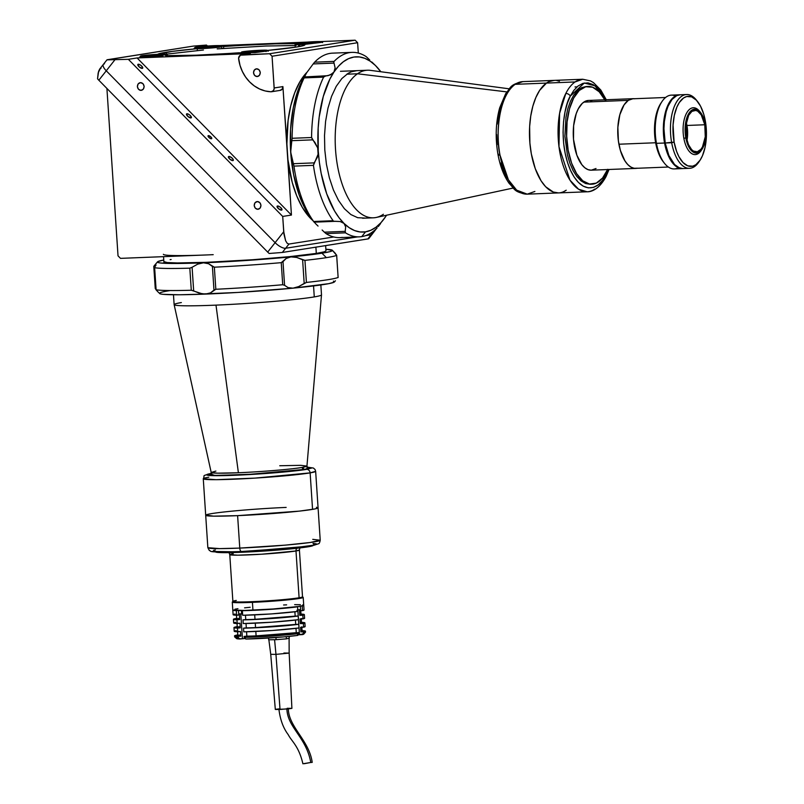 <?xml version="1.0" encoding="UTF-8"?>
<svg xmlns="http://www.w3.org/2000/svg" width="804" height="804" viewBox="0 0 804 804"><rect width="100%" height="100%" fill="white"/><g stroke="black" fill="none" stroke-linecap="round" stroke-linejoin="round"><path stroke-width="1.21" d="M213.211 254.667L206.025 254.968A81.234 4 176.2 0 1 163.383 254.285M325.63 245.612L325.982 250.878L324.384 251.783L316.304 253.421L315.892 247.16L316.304 253.421L289.772 256.627L252.647 259.732L206.517 262.325L177.403 262.948L167.292 262.556L163.875 261.612M368.684 238.738L376.553 228.477L371.197 234.738L365.699 235.602L371.197 234.738A9.236 3.427 38.2 0 0 372.282 234.165A9.236 3.427 -141.8 0 1 371.197 234.738L368.373 238.627M368.513 238.808L282.335 252.456L285.641 248.255A9.236 3.427 -141.8 0 1 275.109 242.667L267.692 252.094A9.236 3.427 38.2 0 0 269.179 253.481L282.335 252.456L285.641 248.255L357.328 236.929L285.641 248.255L288.958 244.054L287.219 243.331L285.611 240.738L283.722 231.743L267.692 252.094L98.832 80.219L106.259 70.792A9.236 3.427 -141.8 0 1 103.364 64.39A9.236 3.427 -141.8 0 1 104.45 63.828M101.143 68.028L99.746 68.983L98.611 71.295L97.555 78.802A9.236 3.427 38.2 0 0 98.832 80.219L267.692 252.094A9.236 3.427 38.2 0 0 269.179 253.481L282.335 252.456L367.88 238.939L374.262 230.567L375.217 230.235M100.42 68.33L98.178 72.873L97.555 78.802A9.236 3.427 38.2 0 0 98.832 80.219L106.259 70.792L275.109 242.667A9.236 3.427 38.2 0 0 285.641 248.255L288.958 244.054L333.75 236.979L288.958 244.054L287.219 243.331L285.611 240.738L283.973 234.265L282.707 216.437L128.359 59.325L106.962 59.858L193.312 46.099L206.467 45.074L197.844 46.441L206.387 46.099L197.844 46.441L206.467 45.074A9.236 3.427 -141.8 0 1 207.512 46.019A9.236 3.427 -141.8 0 0 206.467 45.074L193.312 46.099L107.133 59.757M206.025 254.968L120.499 258.365L118.027 255.853L106.912 88.45L118.027 255.853L120.499 258.365L199.221 255.22M157.624 54.35A73.847 3.638 176.2 0 1 166.317 52.24L166.438 54.119L166.317 52.24A73.847 3.638 176.2 0 1 197.231 48.682L197.352 50.541A13.849 0.683 -3.8 0 0 197.442 50.541M240.909 52.813L238.868 52.783A73.847 3.638 176.2 0 1 165.815 55.677L196.287 55.185L240.888 52.843M296.093 47.094A73.847 3.638 176.2 0 1 267.461 50.431L296.093 47.094L303.5 45.577L304.816 44.954L304.495 44.431A73.847 3.638 176.2 0 1 304.897 44.773A73.847 3.638 176.2 0 1 296.093 47.094M257.149 76.541L257.843 76.43L257.149 76.541A3.879 3.407 81 0 1 256.637 68.812A3.879 3.407 81 0 1 257.149 76.541L254.667 75.506L253.491 72.812L254.305 70.038L256.637 68.812L259.119 69.847L260.305 72.541L259.481 75.315L257.149 76.541M249.692 53.556L137.082 57.948L291.44 215.06L282.707 216.437L128.359 59.325L137.082 57.948L291.44 215.06L286.897 143.906L288.103 120.429L290.726 105.867L294.686 92.842L299.842 81.857L306.917 72.34A81.234 38.682 87.7 0 0 287.239 151.866L282.907 86.591L282.124 89.224L279.903 90.4A3.688 3.246 -99 0 0 282.907 86.591L274.174 87.968A3.688 3.246 81 0 1 270.938 91.777A36.924 32.421 81 0 1 238.647 58.903A3.688 3.246 81 0 1 241.622 54.833L250.356 53.456A3.688 3.246 -99 0 0 250.024 53.486L241.29 54.863M211.442 138.76A2.311 0.854 -141.8 0 1 209.08 137.625A2.311 0.854 -141.8 0 1 208.085 135.765A2.311 0.854 -141.8 0 1 208.357 135.625L208.015 136.057L208.357 135.625A2.311 0.854 -141.8 0 1 210.718 136.76A2.311 0.854 -141.8 0 1 211.713 138.62A2.311 0.854 -141.8 0 1 211.442 138.76L211.764 138.177L210.668 136.72L208.055 135.806L209.13 137.665L211.442 138.76M190.96 117.917A3.045 1.136 -141.8 0 1 187.845 116.409A3.045 1.136 -141.8 0 1 186.538 113.967A3.045 1.136 -141.8 0 1 186.89 113.776L186.438 114.359L186.89 113.776A3.045 1.136 -141.8 0 1 190.015 115.284A3.045 1.136 -141.8 0 1 191.322 117.736A3.045 1.136 -141.8 0 1 190.96 117.917L191.382 117.153L189.945 115.223L188.035 113.997L186.498 114.017L187.915 116.479L190.96 117.917M142.308 68.39A3.045 1.136 -141.8 0 1 139.182 66.883A3.045 1.136 -141.8 0 1 137.876 64.441A3.045 1.136 -141.8 0 1 138.238 64.25L137.775 64.822L138.238 64.25A3.045 1.136 -141.8 0 1 141.353 65.757A3.045 1.136 -141.8 0 1 142.66 68.209A3.045 1.136 -141.8 0 1 142.308 68.39L142.73 67.626L141.283 65.697L139.373 64.471L137.836 64.491L139.253 66.953L142.308 68.39M232.899 160.609A3.045 1.136 -141.8 0 1 229.783 159.102A3.045 1.136 -141.8 0 1 228.477 156.649A3.045 1.136 -141.8 0 1 228.828 156.468L228.376 157.041L228.828 156.468A3.045 1.136 -141.8 0 1 231.954 157.966A3.045 1.136 -141.8 0 1 233.26 160.418A3.045 1.136 -141.8 0 1 232.899 160.609L233.2 159.493L231.884 157.906L229.542 156.539L228.436 156.71L229.854 159.162L232.899 160.609M281.561 210.135A3.045 1.136 -141.8 0 1 278.435 208.628A3.045 1.136 -141.8 0 1 277.129 206.176A3.045 1.136 -141.8 0 1 277.491 205.995L277.038 206.568L277.491 205.995A3.045 1.136 -141.8 0 1 280.606 207.492A3.045 1.136 -141.8 0 1 281.923 209.944A3.045 1.136 -141.8 0 1 281.561 210.135L281.983 209.372L280.546 207.432L278.636 206.216L277.099 206.236L278.506 208.688L281.561 210.135M257.833 209.281L258.526 209.171L257.833 209.281A3.879 3.407 81 0 1 257.32 201.553A3.879 3.407 81 0 1 257.833 209.281L255.35 208.246L254.175 205.553L254.989 202.779L257.32 201.553L259.803 202.588L260.988 205.281L260.174 208.055L257.833 209.281M141.012 90.37L141.705 90.259L141.012 90.37A3.879 3.407 81 0 1 140.499 82.641A3.879 3.407 81 0 1 141.012 90.37L138.529 89.334L137.353 86.641L138.167 83.867L140.499 82.641L142.981 83.676L144.167 86.37L143.353 89.143L141.012 90.37M106.259 70.792L114.861 59.858L106.259 70.792L275.109 242.667L283.722 231.743L282.707 216.437L291.44 215.06L287.239 151.866A81.234 38.682 87.7 0 0 312.786 220.497L308.786 216.487L302.294 207.342L296.706 195.824L292.224 182.387L287.953 159.775L282.907 86.591L274.174 87.968L272.064 56.24L269.601 53.727L355.147 40.2L357.619 42.712L272.064 56.24L269.601 53.727L240.346 55.195L238.617 58.149L240.004 65.345L242.346 71.445L245.582 77.033L249.622 81.907L254.335 85.938L259.571 88.983L265.169 90.952L270.938 91.777A3.688 3.246 -99 0 0 271.179 91.777L273.4 90.611L274.164 88.691L272.064 56.24L357.619 42.712L358.303 53.064L357.619 42.712L355.147 40.2L269.601 53.727L241.622 54.833L250.356 53.456L137.082 57.948L128.359 59.325L106.962 59.858L103.364 64.39A9.236 3.427 38.2 0 0 106.259 70.792M162.941 55.848L146.71 57.014L140.077 56.712M298.555 45.607L299.611 45.516M304.545 45.165L304.595 44.381L322.072 42.3M223.663 48.411L223.542 46.552A73.847 3.638 176.2 0 1 295.751 43.627M219.341 45.587L307.329 42.099L219.341 45.587M320.283 41.587L355.147 40.2L320.283 41.587M296.596 43.657L275.4 43.818L220.899 46.28M194.568 48.079L198.075 48.582L172.237 51.386L157.594 54.381M240.898 52.732L255.059 52.602L267.943 50.903M336.574 255.079L332.394 250.335A87.696 4.311 176.2 0 1 321.982 253.2L326.344 257.642A92.309 4.543 -3.8 0 0 336.655 255.35L332.394 250.335L335.841 254.225M333.379 281.119L334.474 281.611L334.062 282.204L328.816 283.651L293.008 288.164L238.185 292.425L202.618 293.942L191.292 290.244L189.824 268.164L192.096 267.27L189.824 268.164L191.292 290.244L193.674 290.907L192.096 267.27L197.653 264.164L203.462 262.807A87.696 4.311 176.2 0 1 157.463 262.184A87.696 4.311 176.2 0 1 157.514 261.853A87.696 4.311 176.2 0 1 163.765 260.014L157.865 261.591L157.463 262.184L158.549 262.677L161.122 263.049L177.131 263.481L203.462 262.807L247.542 260.406L290.927 256.888L321.982 253.2L330.092 251.612L332.394 250.335L335.399 253.401M335.439 280.777L334.414 281.943A87.696 4.311 -3.8 0 1 293.008 288.164L288.093 287.611L284.576 285.319L282.998 261.682L281.249 262.657L282.717 284.737L284.576 285.319L282.717 284.737A92.309 4.543 176.2 0 1 215.824 289.269L214.356 267.189L212.407 266.456L213.975 290.103L210.537 292.867L205.543 294.093L179.212 294.767L163.202 294.334L160.629 293.952L159.544 293.46L159.946 292.867M332.394 250.335L325.871 249.25A87.696 4.311 176.2 0 1 332.313 250.235A87.696 4.311 176.2 0 1 332.394 250.335L332.313 250.235M170.126 259.672L171.131 259.491M153.805 266.365L155.252 288.536L155.845 289.299L154.278 265.662L157.162 262.325M153.865 266.204L156.026 289.5L155.353 288.716M169.945 290.596A87.696 4.311 -3.8 0 0 159.544 293.46L159.544 293.46M157.514 261.853L154.278 265.662M158.8 292.736L157.815 291.721L158.8 292.736M156.117 289.912L157.815 291.721L156.117 289.912L154.619 267.4M156.046 265.018L154.971 266.757L156.046 265.018M159.504 293.45L159.624 293.55A87.696 4.311 -3.8 0 0 205.543 294.093L199.593 293.299L193.674 290.907L192.096 267.27L197.653 264.164L203.462 262.807L208.598 263.732L212.407 266.456L213.975 290.103L215.824 289.269L210.537 292.867L205.543 294.093A87.696 4.311 -3.8 0 0 293.008 288.164L288.093 287.611L284.576 285.319L282.998 261.682L286.164 258.476L290.927 256.888A87.696 4.311 176.2 0 1 203.462 262.807L208.598 263.732L214.356 267.189L215.824 289.269A92.309 4.543 -3.8 0 0 282.717 284.737L281.249 262.657A92.309 4.543 176.2 0 1 214.356 267.189A92.309 4.543 -3.8 0 0 281.249 262.657L286.164 258.476L290.927 256.888L296.736 257.451L302.616 259.782L304.183 283.42L298.666 286.586L293.008 288.164L298.666 286.586L306.414 282.445L304.947 260.365L302.616 259.782L304.183 283.42L306.414 282.445A92.309 4.543 -3.8 0 0 338.122 277.43L338.072 277.591M191.292 290.244A92.309 4.543 176.2 0 1 156.107 289.762A92.309 4.543 -3.8 0 0 191.292 290.244M154.639 267.682A92.309 4.543 -3.8 0 0 189.824 268.164A92.309 4.543 176.2 0 1 154.639 267.682L156.107 289.762M336.655 255.35L338.122 277.43A92.309 4.543 176.2 0 1 306.414 282.445L304.947 260.365A92.309 4.543 -3.8 0 0 326.344 257.642A92.309 4.543 176.2 0 1 304.947 260.365L296.736 257.451L290.927 256.888A87.696 4.311 176.2 0 0 321.982 253.2L326.344 257.642A92.309 4.543 176.2 0 0 336.655 255.35L338.122 277.43L336.685 255.3M379.387 69.878A87.696 41.758 -92.3 0 1 380.825 71.747L375.418 65.476A87.696 41.758 -92.3 0 1 379.387 69.878L377.8 67.958M369.729 59.978L366.584 56.973L369.729 59.978M385.237 217.221A87.696 41.758 -92.3 0 1 365.518 231.843A87.696 41.758 -92.3 0 1 344.011 223.411A87.696 41.758 -92.3 0 1 318.253 151.001A87.696 41.758 -92.3 0 1 333.962 72.038A87.696 41.758 -92.3 0 1 375.418 65.476L371.88 62.049L375.418 65.476L370.222 61.194L364.845 58.33L359.378 56.943L353.911 57.044L348.554 58.652L343.378 61.727L338.484 66.209L333.962 72.038L329.871 79.104L323.288 96.44L319.188 117.052L318.163 128.158L318.253 151.001L319.369 162.358L321.168 173.403L326.715 193.824L334.504 210.879L339.077 217.773L344.011 223.411L349.217 227.703L354.594 230.567L360.061 231.954L365.518 231.843L361.77 236.607A92.309 43.959 87.7 0 0 377.207 227.813A92.309 43.959 -92.3 0 1 361.77 236.607L365.518 231.843L370.885 230.235L376.061 227.17L380.945 222.678L385.478 216.859A87.696 41.758 -92.3 0 1 385.237 217.221L386.513 215.241A87.696 41.758 -92.3 0 1 385.478 216.859L384.101 218.839M380.593 223.552L378.674 226.055L380.593 223.552M378.272 226.567L378.674 226.055L378.272 226.567M312.525 220.175L306.927 211.975L299.128 194.92L293.591 174.488L290.676 152.097L290.586 129.253L293.329 107.515L298.716 88.38L302.294 80.189L306.636 72.752A87.696 41.758 87.7 0 0 306.384 73.134A87.696 41.758 87.7 0 0 290.676 152.097A87.696 41.758 87.7 0 0 312.465 220.105L314.475 222.537M364.604 218.045L357.7 217.703L350.876 214.557L344.383 208.708L338.484 200.387L333.399 189.925L329.328 177.714L326.424 164.217L324.796 149.966L324.514 135.504L325.59 121.384L327.972 108.148L331.57 96.309L336.253 86.319L341.841 78.561L348.112 73.335L351.428 71.747L356.835 70.651M333.911 221.241L340.162 221.522L344.011 223.411L345.67 226.919L345.207 231.351L324.364 232.175L326.032 233.602L345.499 232.828L345.207 231.351L345.499 232.828A92.309 43.959 87.7 0 0 361.77 236.607A92.309 43.959 -92.3 0 1 359.318 236.848A92.309 43.959 -92.3 0 1 345.499 232.828L326.032 233.602A92.309 43.959 87.7 0 0 339.851 237.622L359.318 236.848M318.052 226.075L315.228 223.311L318.052 226.075M322.123 230.004L324.364 232.175L322.123 230.004M342.303 237.381A92.309 43.959 -92.3 0 1 326.032 233.602L324.364 232.175L345.207 231.351L345.67 226.919L344.011 223.411L340.162 221.522L334.977 221.331M334.765 221.341L314.143 222.165L334.575 221.341M314.062 222.035L313.671 221.492A92.309 43.959 -92.3 0 1 293.973 166.116A92.309 43.959 87.7 0 0 313.671 221.492L333.137 220.718A92.309 43.959 -92.3 0 1 313.439 165.343L293.973 166.116L290.676 152.097L291.812 140.68L312.656 139.856L314.766 142.207L317.691 147.856L318.113 154.207L313.439 165.343L314.183 162.88L293.339 163.704L293.973 166.116L313.439 165.343A92.309 43.959 87.7 0 0 333.137 220.718L313.671 221.492L314.133 222.155M291.028 155.272L290.606 148.921L291.812 140.68L312.656 139.856L311.59 137.514L292.123 138.288L291.812 140.68L292.123 138.288L311.59 137.514L317.691 147.856L318.113 154.207L317.319 157.313L314.183 162.88L293.339 163.704L291.028 155.272M306.384 73.134L313.188 63.928L334.032 63.104L335.107 67.858L334.846 70.069L333.962 72.038L330.414 74.872L325.329 76.119L304.485 76.943L304.133 77.898L323.6 77.124L325.329 76.119L323.6 77.124A92.309 43.959 87.7 0 0 311.59 137.514A92.309 43.959 -92.3 0 1 323.6 77.124L304.133 77.898A92.309 43.959 87.7 0 0 292.123 138.288A92.309 43.959 -92.3 0 1 304.133 77.898L306.384 73.134L313.188 63.928L334.032 63.104L335.107 67.858L333.962 72.038L332.444 73.656L327.992 75.687L304.485 76.943L306.625 72.762A87.696 41.758 87.7 0 1 306.666 72.702M314.645 62.169L313.972 62.933L314.645 62.169L334.112 61.405L314.645 62.169A92.309 43.959 -92.3 0 1 330.082 53.386A92.309 43.959 87.7 0 0 314.645 62.169M333.831 62.149L334.032 63.104L333.831 62.149M365.82 56.391L366.584 56.973L365.82 56.391A92.309 43.959 87.7 0 0 334.112 61.405A92.309 43.959 -92.3 0 1 352.001 52.371A92.309 43.959 -92.3 0 1 365.82 56.391M352.001 52.371L332.534 53.144A92.309 43.959 87.7 0 0 330.082 53.386M313.188 63.928L313.972 62.933M296.083 45.516L266.074 46.009L217.221 48.883M203.462 49.999L165.815 54.22M213.613 46.22L202.045 47.034L213.613 46.22M197.231 48.702A13.849 0.683 -3.8 0 0 212.738 47.878A13.849 0.683 -3.8 0 0 221.713 46.622A13.849 0.683 176.2 0 1 221.723 46.642A13.849 0.683 176.2 0 1 212.588 47.888A13.849 0.683 176.2 0 1 197.231 48.702M195.02 47.557L194.287 48.391L195.02 47.557A12.924 0.633 176.2 0 1 194.96 47.466A12.924 0.633 176.2 0 1 207.462 46.029A12.924 0.633 176.2 0 1 220.668 45.717A12.924 0.633 176.2 0 1 220.718 45.748A12.924 0.633 176.2 0 1 208.859 47.205A12.924 0.633 176.2 0 1 195.02 47.557L206.497 46.089L220.688 45.848L209.191 47.185L195.02 47.557M221.793 48.541A13.849 0.683 -3.8 0 0 221.844 48.481L221.723 46.642L220.718 45.748M310.635 42.24L314.585 42.26L306.947 43.024L311.379 42.723L314.545 42.29L311.671 42.19L302.997 43.034L310.635 42.24L310.505 42.793L310.635 42.24M295.902 43.456L295.048 44.441A13.849 0.683 -3.8 0 0 304.465 44.491L304.696 43.506A12.924 0.633 176.2 0 1 295.902 43.456A12.924 0.633 176.2 0 1 312.887 41.758A12.924 0.633 176.2 0 1 321.67 41.748A12.924 0.633 176.2 0 1 304.696 43.506L304.465 44.491A13.849 0.683 176.2 0 1 295.038 44.471L295.158 46.31M304.505 45.185L304.465 44.491L304.505 45.185M304.696 43.506L296.344 43.627L300.897 42.652L321.65 41.738L304.696 43.506M158.167 54.742L147.735 55.627L158.167 54.742M142.66 57.104L143.212 56.29A12.924 0.633 176.2 0 1 140.64 56.049A12.924 0.633 176.2 0 1 149.725 54.863A12.924 0.633 176.2 0 1 163.835 54.159A12.924 0.633 176.2 0 1 166.398 54.34A12.924 0.633 176.2 0 1 157.926 55.536A12.924 0.633 176.2 0 1 143.212 56.29L142.66 57.104M164.639 55.004A13.849 0.683 176.2 0 1 167.403 55.225A13.849 0.683 176.2 0 1 165.674 55.677A13.849 0.683 -3.8 0 0 167.383 55.195L166.398 54.34L154.237 55.818L140.65 56.109L152.82 54.632L166.398 54.34M249.572 51.396L260.275 50.833L249.572 51.396M266.023 51.577L265.34 50.843A12.924 0.633 176.2 0 1 250.577 52.089A12.924 0.633 176.2 0 1 241.592 52.049A12.924 0.633 176.2 0 1 243.592 51.597A12.924 0.633 176.2 0 1 257.752 50.391A12.924 0.633 176.2 0 1 267.35 50.33A12.924 0.633 176.2 0 1 265.34 50.843L266.023 51.577M240.838 52.963A13.849 0.683 176.2 0 1 242.878 52.541M265.34 50.843L241.582 52.089L256.707 50.441L266.275 50.18L267.169 50.491L265.34 50.843M636.999 168.277A34.894 16.613 -92.3 0 1 635.793 168.418A34.894 16.613 -92.3 0 1 618.186 139.293A34.894 16.613 -92.3 0 1 628.296 100.359L633.06 98.681L588.528 100.45A34.894 16.613 87.7 0 0 583.794 102.128L628.296 100.359A34.894 16.613 -92.3 0 1 633.029 98.681A34.894 16.613 -92.3 0 1 634.235 98.731M607.603 169.533A48.923 23.296 -92.3 0 1 598.488 181.855A48.923 23.296 -92.3 0 1 591.844 184.206A48.923 23.296 -92.3 0 1 567.162 143.363A48.923 23.296 -92.3 0 1 581.332 88.772L579.604 88.842L581.332 88.772A48.923 23.296 -92.3 0 1 587.965 86.43A48.923 23.296 -92.3 0 1 604.839 99.807M607.713 169.292L602.558 178.036L596.317 183.101L589.513 184.056L582.749 180.81L576.609 173.644L571.604 163.172L568.177 150.308L566.629 136.157L567.081 121.927L569.493 108.852L573.674 98.058L579.242 90.47L585.734 86.742L592.588 87.204L599.211 91.807L605.03 100.148M588.548 100.45L585.342 101.234L582.297 103.334L578.327 108.741L576.217 113.655L573.624 125.766L573.513 139.333L576.85 155.182L581.815 164.639L584.809 167.755L587.995 169.634L591.262 170.187L596.025 168.508M591.814 101.002L590.186 100.56M637.381 168.187L634.135 168.307L630.889 167.091L627.773 164.589L624.919 160.88L620.407 150.519L618.387 140.941L617.864 127.333L619.854 114.681L624.055 104.892L628.296 100.359L583.794 102.128A34.894 16.613 87.7 0 0 573.684 141.052A34.894 16.613 87.7 0 0 591.292 170.187L635.793 168.418M633.06 98.681L634.688 98.791M515.153 84.33L522.791 81.626A56.31 26.813 87.7 0 0 515.153 84.33L546.469 83.083A56.31 26.813 -92.3 0 1 554.117 80.38A56.31 26.813 87.7 0 0 546.469 83.083L515.153 84.33A56.31 26.813 87.7 0 0 500.008 155.152C496.118 140.177 496.771 97.827 515.153 84.33M498.028 154.7A3.688 0.935 -10.4 0 0 500.008 155.152A56.31 26.813 87.7 0 0 527.253 194.156L516.66 190.146L508.409 179.825L500.008 155.152A3.688 0.935 169.6 0 1 498.028 154.7A3.688 0.935 169.6 0 1 498.41 154.147M509.223 88.822L370.423 70.36A73.847 35.165 87.7 0 0 357.509 73.777L506.832 91.897L357.509 73.777A73.847 35.165 -92.3 0 1 367.518 70.229L340.454 71.305M346.775 74.199L357.509 73.777L346.775 74.199M383.397 214.266A73.847 35.165 -92.3 0 1 373.378 217.814A73.847 35.165 -92.3 0 1 336.112 156.167A73.847 35.165 -92.3 0 1 357.509 73.777A73.847 35.165 87.7 0 0 336.474 159.152A73.847 35.165 87.7 0 0 376.262 217.442L513.163 188.046M500.48 162.981L503.445 171.433L507.264 178.91M504.6 97.415L501.264 104.952L498.731 114.027L497.173 124.128M496.651 134.59L497.123 144.77M563.715 191.643L566.217 190.206A56.31 26.813 -92.3 0 1 558.579 192.91A56.31 26.813 -92.3 0 1 530.168 145.906A56.31 26.813 -92.3 0 1 546.469 83.083L575.061 81.948A56.31 26.813 87.7 0 0 565.805 93.485A3.688 2.462 26.8 0 1 570.307 96.108L584.307 83.013L595.06 85.837L605.533 99.776M534.891 191.452L527.253 194.156C513.374 192.216 514.771 188.689 509.284 183.563C503.987 176.156 500.229 166.539 498.018 154.69C495.143 138.137 495.696 122.509 499.686 107.806L505.706 93.616C510.771 88.068 509.103 84.661 522.791 81.626L582.709 79.244L575.061 81.948A56.31 26.813 -92.3 0 1 582.709 79.244L590.528 80.913L593.503 82.641L600.789 89.998L606.276 99.746M665.601 97.485L633.029 98.781A34.803 16.572 87.7 0 0 618.959 144.217L655.642 142.76L618.959 144.217A34.803 16.572 87.7 0 0 635.793 168.327L668.365 167.031M685.762 126.761A21.236 10.11 -92.3 0 1 686.134 136.248L685.762 126.761M679.501 94.812A36.924 17.577 -92.3 0 1 679.812 94.802L676.134 95.636L672.918 97.857L670.013 101.374L666.476 108.791L664.184 118.168L663.451 125.133L663.622 135.956L664.566 143.022A36.924 17.577 -92.3 0 1 679.501 94.812L671.39 95.133A36.924 17.577 87.7 0 0 656.456 143.343L655.652 142.841A35.074 16.703 87.7 0 0 663.37 161.916L664.576 163.423A36.924 17.577 -92.3 0 1 656.456 143.343A36.924 17.577 87.7 0 0 674.325 168.92L682.435 168.599A36.924 17.577 -92.3 0 1 664.566 143.022L656.456 143.343L664.566 143.022L668.295 155.604L672.395 162.74L677.239 167.192L682.737 168.579A36.924 17.577 -92.3 0 1 682.435 168.599M678.335 167.765A36.924 17.577 -92.3 0 1 664.576 163.423M701.52 149.966A23.447 11.166 -92.3 0 1 695.199 154.609A23.447 11.166 -92.3 0 1 683.862 138.358A23.447 11.166 87.7 0 0 701.088 150.629L701.962 149.353A21.969 10.462 -92.3 0 1 685.812 137.856L683.862 138.358L685.812 137.856L688.023 145.343L691.39 150.66L695.39 153.011L699.42 152.026L702.857 147.856L705.188 141.142L706.053 132.901L705.329 124.389A21.969 10.462 -92.3 0 1 701.962 149.353M686.586 138.7A22.612 10.774 87.7 0 0 686.144 124.962L686.948 125.464L704.796 124.761A20.773 9.889 -92.3 0 1 696.395 151.876A20.773 9.889 -92.3 0 1 686.345 137.494A20.773 9.889 -92.3 0 1 694.746 110.369A20.773 9.889 -92.3 0 1 704.796 124.761L686.948 125.464A20.773 9.889 87.7 0 0 686.294 122.56A20.773 9.889 -92.3 0 1 686.948 125.464L686.144 124.962A22.612 10.774 87.7 0 0 686.013 124.288M686.948 125.464A20.773 9.889 -92.3 0 1 686.998 140.398A20.773 9.889 87.7 0 0 686.948 125.464M705.329 124.389L703.108 116.902L699.741 111.585L695.741 109.243L691.721 110.228L688.274 114.389L685.943 121.113L685.078 129.354L685.812 137.856A21.969 10.462 -92.3 0 1 688.586 113.836A21.969 10.462 -92.3 0 1 700.495 112.439A21.969 10.462 -92.3 0 1 705.329 124.389M704.796 124.761L705.259 136.811L702.465 146.941L700.937 149.263L697.339 151.745L693.47 151.092L691.621 149.594L688.435 144.569L686.345 137.494L685.872 125.444L688.676 115.304L691.932 111.364L695.731 110.439L697.661 111.163L701.219 114.851L704.796 124.761M700.495 112.439L699.53 111.243A23.447 11.166 87.7 0 0 686.817 112.731A23.447 11.166 87.7 0 0 683.862 138.358A23.447 11.166 -92.3 0 1 693.339 107.746A23.447 11.166 -92.3 0 1 700.013 111.877M663.38 161.926L660.396 157.303L657.159 149.142L654.546 132.69L655.873 116.098L658.466 107.726L661.039 102.972A35.074 16.703 87.7 0 0 655.652 142.841L656.456 143.343A36.924 17.577 -92.3 0 1 662.114 101.384A36.924 17.577 -92.3 0 1 675.491 95.967M683.018 168.579L679.561 167.996L674.566 164.518L668.908 155.574L665.189 143.001L671.672 142.74A36.924 17.577 87.7 0 0 698.817 162.066L699.902 160.468A35.074 16.703 -92.3 0 1 674.114 142.107L665.189 143.001A36.924 17.577 87.7 0 0 683.048 168.579L689.541 168.317A36.924 17.577 -92.3 0 1 671.672 142.74A36.924 17.577 -92.3 0 1 686.606 94.53A36.924 17.577 -92.3 0 1 696.957 100.812M697.56 101.535L696.354 100.028A36.924 17.577 87.7 0 0 676.335 102.369A36.924 17.577 87.7 0 0 671.672 142.74L674.114 142.107A35.074 16.703 -92.3 0 1 678.546 103.766A35.074 16.703 -92.3 0 1 697.56 101.535A35.074 16.703 -92.3 0 1 705.269 120.61A35.074 16.703 -92.3 0 1 699.902 160.468M699.359 161.232A36.924 17.577 -92.3 0 1 689.541 168.317M665.189 143.001L663.953 128.69L664.355 121.575L666.174 111.706L668.144 106.038L672.033 99.435L676.747 95.616L680.154 94.782A36.924 17.577 87.7 0 0 665.189 143.001M674.114 142.107L676.576 151.333L678.857 156.569L683.028 162.559L687.772 165.855L692.686 166.187L695.842 164.73L700.103 160.167L702.465 155.715L705.058 147.353L706.334 137.605L705.269 120.61L703.771 114.299L700.535 106.148L696.364 100.158L691.621 96.862L686.706 96.53L683.551 97.987L679.29 102.55L676.928 107.002L674.335 115.364L673.059 125.112L674.114 142.107M605.834 100.41L602.286 93.847L598.015 88.41L593.171 84.621L588.025 82.882L582.88 83.375L578.056 85.998L573.815 90.4L570.307 96.108L567.393 103.133L565.061 111.746L563.564 121.645L563.061 132.338L563.624 143.162L565.192 153.443L567.574 162.629L570.528 170.358L574.076 176.92L578.347 182.357L583.191 186.146L588.337 187.885L593.483 187.392L598.307 184.769L602.548 180.367L608.306 169.503L606.055 174.659A3.688 2.462 26.8 0 1 606.105 176.458A3.688 2.462 -153.2 0 0 606.055 174.659C601.613 186.468 584.005 198.95 570.528 170.358C557.544 140.811 564.428 104.761 570.307 96.108A3.688 2.462 -153.2 0 0 565.805 93.485A56.31 26.813 -92.3 0 1 575.061 81.948L546.469 83.083L539.635 90.4L535.846 97.545L532.851 106.188L530.751 116.007L529.635 126.62L529.896 143.122L531.333 153.906L535.283 168.709L541.032 180.759L545.645 186.729L553.263 192.025L558.529 192.92M559.423 81.274L556.79 80.551M554.157 80.38L548.971 81.646L546.469 83.083A56.31 26.813 87.7 0 0 530.168 145.906A56.31 26.813 87.7 0 0 558.579 192.91L527.253 194.156M594.809 189.081A56.31 26.813 -92.3 0 1 587.171 191.784A56.31 26.813 -92.3 0 1 560.579 156.026A56.31 26.813 -92.3 0 1 565.805 93.485L559.594 113.394L558.981 146.7L569.986 180.176L578.609 189.242L587.171 191.784L558.579 192.91M586.277 86.5L581.774 87.596L577.513 90.54L573.664 95.204L570.378 101.415L567.765 108.922L565.946 117.454L564.9 136.228L567.403 154.87L569.875 163.242L573.061 170.548L576.83 176.498L581.031 180.87L585.503 183.493L590.076 184.277M286.154 507.414A56.31 2.774 176.2 0 0 205.693 515.264L203.271 478.772L216.115 479.686L255.059 478.109L310.133 472.883A3.688 3.316 -99.6 0 0 306.565 469.345L311.59 468.079L307.198 467.134L306.565 469.345A3.688 3.316 80.4 0 1 310.133 472.883L315.65 471.315A56.31 2.774 176.2 0 1 310.133 472.883L312.555 509.374A56.31 2.774 -3.8 0 0 318.072 507.796A56.31 2.774 176.2 0 1 237.612 515.645A56.31 2.774 176.2 0 1 205.693 515.264A56.31 2.774 -3.8 0 0 249.531 515.062A56.31 2.774 -3.8 0 0 312.555 509.374L310.133 472.883A56.31 2.774 176.2 0 1 247.109 478.571A56.31 2.774 176.2 0 1 203.271 478.772A56.31 2.774 176.2 0 1 208.779 477.204M215.894 471.084L211.201 472.45L217.552 473.174L238.396 472.752C270.636 471.345 297.942 468.36 302.254 467.405A1.849 1.658 -99.6 0 0 304.033 469.456L247.27 474.541L214.618 475.405L210.718 474.038M210.547 474.169L211.201 472.45A47.979 2.362 -3.8 0 0 238.396 472.752L215.995 305.128A73.847 3.638 176.2 0 1 174.136 304.656A73.847 3.638 176.2 0 1 181.352 302.565M173.473 294.756L174.126 304.626A73.847 3.638 -3.8 0 0 215.995 305.128A73.847 3.638 -3.8 0 0 314.274 296.907L313.55 285.933L314.274 296.907A73.847 3.638 -3.8 0 0 321.499 294.837L320.846 284.968M302.887 467.295L304.033 469.456A1.849 1.658 80.4 0 1 302.254 467.405L306.947 466.089L321.499 294.867A73.847 3.638 176.2 0 1 314.274 296.907A73.847 3.638 176.2 0 1 215.995 305.128L238.396 472.752A47.979 2.362 -3.8 0 0 302.254 467.405A47.979 2.362 -3.8 0 0 306.947 466.089L300.827 465.325L279.752 465.747M306.565 469.345C301.842 470.39 271.893 473.667 236.537 475.204C201.804 476.651 203.322 474.591 211.864 473.385L206.839 474.651L209.693 475.506L236.537 475.204L276.666 472.651L306.565 469.345M307.641 467.606L308.786 468.25L307.188 468.822L299.379 470.149L255.752 474.048L216.728 475.455L209.955 474.953L209.643 474.481L211.241 473.908M299.902 547.926L299.41 549.996L295.993 550.971A34.894 1.719 176.2 0 1 256.938 554.489A34.894 1.719 176.2 0 1 229.773 554.619L232.879 601.422A34.894 1.719 -3.8 0 0 260.044 601.302A34.894 1.719 -3.8 0 0 299.098 597.774L295.993 550.971L299.098 597.774A34.894 1.719 -3.8 0 0 302.515 596.799L299.41 549.996A34.894 1.719 176.2 0 1 295.993 550.971A3.688 3.316 80.4 0 1 296.837 548.268A3.688 3.316 -99.6 0 0 295.993 550.971L261.863 554.197L237.733 555.182L229.773 554.619A34.894 1.719 176.2 0 1 233.19 553.644M215.532 551.876A48.923 2.412 -3.8 0 0 253.682 551.685A48.923 2.412 -3.8 0 0 308.374 546.75L308.334 546.157L308.374 546.75A48.923 2.412 -3.8 0 0 313.168 545.393M313.118 545.283L310.233 546.408L300.364 547.866L266.506 550.891L231.391 552.589L215.572 551.966M312.766 539.353L320.223 540.238L310.314 542.479L285.299 545.132L239.773 548.087A3.688 1.608 87.6 0 0 241.512 551.504A3.688 1.608 87.6 0 0 241.602 551.494L292.917 547.926L314.605 545.052L313.037 543.454L316.324 543.856M316.454 507.254L317.992 507.967L314.696 508.982L299.42 511.113L237.612 515.645L239.773 548.087L219.492 548.609L207.854 547.705A56.31 2.774 -3.8 0 0 239.773 548.087L237.612 515.645L213.552 516.148L205.774 515.103M215.402 549.946L213.593 550.328M212.236 551.443L233.371 551.795M250.597 551.062L306.716 546.368M311.63 545.635L314.967 544.971M209.07 514.078L211.211 513.686M239.773 548.087A56.31 2.774 -3.8 0 0 320.223 540.238C319.721 542.68 319.128 543.856 318.434 543.775L313.972 545.233L298.194 547.393C280.686 549.212 261.792 550.589 241.522 551.504A3.688 1.608 -92.4 0 1 239.773 548.087M241.602 551.494A3.688 1.608 -92.4 0 1 241.512 551.504C202.698 552.8 212.618 550.931 209.341 550.499L207.854 547.705L205.693 515.264M303.208 597.402A35.537 1.749 176.2 0 1 299.731 598.397A35.537 1.749 176.2 0 1 252.426 602.357L252.948 610.176A35.537 1.749 -3.8 0 0 303.721 605.221L303.208 597.402M232.919 601.342L232.316 602.025A35.537 1.749 -3.8 0 0 252.426 602.357A35.537 1.749 -3.8 0 0 299.731 598.397L299.098 597.774A34.894 1.719 176.2 0 1 259.21 601.342A34.894 1.719 176.2 0 1 232.919 601.342A34.894 1.719 176.2 0 1 236.296 600.447M299.098 597.774L299.731 598.397A35.537 1.749 -3.8 0 0 303.158 597.322L302.465 596.719A34.894 1.719 176.2 0 1 299.098 597.774M252.426 602.357A35.537 1.749 176.2 0 1 232.286 602.116L232.798 609.934A35.537 1.749 -3.8 0 0 252.948 610.176L252.426 602.357M232.838 610.005L244.326 610.457L273.3 608.98L298.596 606.477L303.319 605.523L303.691 605.151L302.706 604.879M300.394 604.708L294.656 604.658M286.636 604.859L283.581 604.98M250.175 607.271L244.577 607.844M237.934 608.678L234.929 609.191M302.093 631.311L300.887 631.914L303.912 631.783L303.972 632.698A35.537 1.749 -3.8 0 0 305.51 632.085L305.45 631.16A35.537 1.749 176.2 0 1 303.912 631.783L305.389 631.07L302.083 630.648A35.537 1.749 176.2 0 1 305.45 631.16M301.54 623.03L300.334 623.633L303.359 623.502L304.837 622.788L301.53 622.366A35.537 1.749 176.2 0 1 304.897 622.889A35.537 1.749 176.2 0 1 303.359 623.502L303.611 627.18L300.575 627.311L300.887 631.914L303.912 631.783L302.415 634.617A33.698 1.658 -3.8 0 0 303.751 634.135L305.47 632.175A35.537 1.749 176.2 0 1 303.972 632.698L302.415 634.617L298.284 634.798M303.982 609.914L302.505 610.618L302.203 606.025L301.048 606.075L302.203 606.025L302.505 610.618A35.537 1.749 -3.8 0 0 304.043 610.005L303.741 605.402A35.537 1.749 176.2 0 1 302.203 606.025L303.671 605.311A35.537 1.749 176.2 0 1 303.741 605.402M300.987 614.748L299.781 615.351L302.817 615.221L303.058 618.899A35.537 1.749 -3.8 0 0 304.595 618.286L304.344 614.608A35.537 1.749 176.2 0 1 302.817 615.221L304.284 614.507L300.987 614.085A35.537 1.749 176.2 0 1 304.344 614.608M305.078 626.467L303.611 627.18A35.537 1.749 -3.8 0 0 305.138 626.567L304.897 622.889M296.264 632.698L295.983 628.356L296.264 632.698L256.104 635.874A32.22 1.588 -3.8 0 0 296.264 632.698L299.299 632.567A35.537 1.749 176.2 0 1 244.084 636.436L245.803 639.039A33.698 1.658 -3.8 0 0 297.802 635.391L299.359 633.482A35.537 1.749 176.2 0 1 244.145 637.351L245.803 639.039L283.561 636.919L297.802 635.391L299.299 632.567L296.264 632.698M255.813 631.452L256.104 635.874L255.813 631.452M295.721 624.417L295.43 620.075L295.721 624.417L255.551 627.592A32.22 1.588 -3.8 0 0 295.721 624.417L298.746 624.286A35.537 1.749 176.2 0 1 243.532 628.155L272.164 626.808L295.721 624.417M255.26 623.17L255.551 627.592L255.26 623.17M295.168 616.135L294.877 611.794L295.168 616.135L254.999 619.311A32.22 1.588 -3.8 0 0 295.168 616.135L298.194 616.005A35.537 1.749 176.2 0 1 242.979 619.874L271.611 618.527L295.168 616.135M254.707 614.889L254.999 619.311L254.707 614.889M238.004 634.879L234.738 635.662L234.587 636.798A35.537 1.749 -3.8 0 0 238.105 637.321L239.763 638.999L238.105 637.321A35.537 1.749 176.2 0 1 234.637 636.879L236.597 638.587A33.698 1.658 -3.8 0 0 239.763 638.999L245.27 638.497L242.456 638.738L240.818 614.115L242.456 638.738L237.351 638.818L236.547 638.507L237.391 638.085M237.451 626.597L233.974 627.592L237.492 628.115L237.743 631.793L237.492 628.115A35.537 1.749 176.2 0 1 233.974 627.592L234.215 631.271A35.537 1.749 -3.8 0 0 237.743 631.793L240.507 631.522L240.818 636.125L237.843 635.642A32.22 1.588 -3.8 0 0 240.818 636.125L238.044 636.396A35.537 1.749 176.2 0 1 234.527 635.874L238.044 636.396L238.105 637.321L238.044 636.396L240.818 636.125L240.507 631.522L235.11 631.602L234.215 631.271L236.185 630.567M233.974 627.592A35.537 1.749 176.2 0 1 237.24 626.638M236.899 618.326L233.421 619.311L236.949 619.834L237.19 623.522L236.949 619.834A35.537 1.749 176.2 0 1 233.421 619.311L233.673 622.999A35.537 1.749 -3.8 0 0 237.19 623.522L239.964 623.241L240.265 627.844L237.492 628.115L240.265 627.844L237.291 627.361A32.22 1.588 -3.8 0 0 240.265 627.844L239.964 623.241L234.567 623.321L233.884 622.778L235.632 622.286M238.115 626.959L239.089 626.728M233.421 619.311A35.537 1.749 176.2 0 1 236.688 618.356M237.793 610.487L236.336 610.638L236.637 615.241L236.336 610.638A35.537 1.749 176.2 0 1 232.808 610.115L233.12 614.718A35.537 1.749 -3.8 0 0 236.637 615.241L239.411 614.959L239.713 619.562L236.949 619.834L239.713 619.562L236.738 619.08A32.22 1.588 -3.8 0 0 239.713 619.562L239.411 614.959L234.014 615.04L233.12 614.708L235.08 614.005M237.562 618.678L238.547 618.447M242.376 610.678L270.998 609.331L297.591 606.809A35.537 1.749 176.2 0 1 242.376 610.678L242.677 615.271A35.537 1.749 -3.8 0 0 297.892 611.402L297.591 606.809L297.892 611.402L271.31 613.924L242.677 615.271L242.376 610.678L244.607 610.447L242.376 610.678M292.194 607.281L270.797 609.211L244.607 610.447M245.753 619.593A32.22 1.588 -3.8 0 0 254.999 619.311L242.979 619.874L243.23 623.552A35.537 1.749 -3.8 0 0 298.445 619.683L298.194 616.005L298.445 619.683L271.863 622.206L243.23 623.552L242.979 619.874L245.753 619.593L245.461 615.221L245.753 619.593M246.305 627.874A32.22 1.588 -3.8 0 0 255.551 627.592L243.532 628.155L243.773 631.833A35.537 1.749 -3.8 0 0 298.987 627.964L298.746 624.286L298.987 627.964L272.405 630.487L243.773 631.833L243.532 628.155L246.305 627.874L246.014 623.502L246.305 627.874M246.848 636.155A32.22 1.588 -3.8 0 0 256.104 635.874L299.299 632.567L299.359 633.482A35.537 1.749 -3.8 0 1 244.145 637.351L244.084 636.436L246.848 636.155L246.567 631.783L246.848 636.155M297.842 610.166L299.48 634.738L297.842 610.166M300.415 622.758L301.168 622.879M304.525 618.186L300.023 619.03L300.334 623.633A32.22 1.588 -3.8 0 0 301.58 623.1L301.279 618.507M299.862 614.487L300.616 614.608M301.822 626.788L302.133 631.381A32.22 1.588 -3.8 0 1 300.887 631.914L300.575 627.311L303.611 627.18L303.359 623.502L300.334 623.633L300.023 619.03L303.058 618.899L302.817 615.221L299.781 615.351L299.48 610.749L302.505 610.618L299.48 610.749L299.781 615.351A32.22 1.588 -3.8 0 0 301.028 614.829L300.726 610.226M300.967 631.039L301.721 631.16M303.711 633.944L297.46 634.848M238.657 635.24L239.642 635.009M234.527 635.874A35.537 1.749 176.2 0 1 237.793 634.919M272.385 639.733L268.667 639.793L268.546 638.044L268.667 639.793L276.104 639.672L275.963 637.532L276.104 639.672L286.405 638.858L289.269 638.165L289.149 636.396L289.269 638.165M286.264 636.667L286.405 638.858L286.264 636.667M304.334 763.689L310.786 762.473C306.173 736.926 287.38 727.53 286.897 708.847C287.38 727.53 306.173 736.926 310.786 762.473L302.907 763.78C298.656 745.8 291.912 741.76 288.214 734.645C283.259 728.062 280.154 719.59 278.918 709.208M268.837 639.652L270.737 654.315L275.32 709.45L280.033 709.5L275.963 654.376L270.737 654.315L275.963 654.376L274.586 639.723L269.43 639.783M288.978 638.235L286.706 638.788M285.35 638.949L277.169 639.592M275.34 639.682L274.586 639.723L275.963 654.376L289.159 653.089L275.963 654.376L280.033 709.5L291.902 708.344L289.159 653.089L283.923 653.029M310.786 762.473L312.213 762.383C309.158 740.223 288.566 727.067 288.304 708.585M275.33 709.419L287.842 708.967L291.892 708.374L287.189 708.294M279.38 708.826L275.581 709.329M239.28 613.934L242.597 614.045M238.497 610.387L238.728 613.884L241.612 613.914L241.381 610.497L241.612 613.914L242.587 613.864M296.907 610.246L299.239 609.703M297.802 609.995L300.555 609.583L300.324 606.085M163.544 256.657L163.976 263.26M99.766 68.963L103.364 64.39M280.234 90.37L271.511 91.746M155.252 288.495L153.775 266.355M154.579 267.601L156.046 289.792M194.106 48.441L194.96 47.466M322.645 42.602L321.67 41.748M139.785 57.024L140.64 56.049M240.728 53.024L241.592 52.049M268.325 51.195L267.35 50.33M577.031 86.862L574.991 86.943M591.844 184.206L590.116 184.267M373.378 217.814L362.604 218.236M662.114 101.384L661.029 102.982M680.124 94.782L686.606 94.53M587.171 191.784C591.111 191.955 599.101 189.573 606.105 176.448L609.04 169.483M320.223 540.238L315.65 471.315L315.057 469.516L313.409 468.049L307.178 467.104M174.136 304.656L211.201 472.45M306.947 466.089L307.832 467.707M211.492 473.425C200.528 476.4 205.482 474.712 203.271 478.772M229.009 552.629L229.773 554.619M236.979 622.778L237.291 627.371M236.436 614.497L236.738 619.1M237.532 631.06L237.843 635.652M289.098 638.306L289.159 653.089"/></g></svg>

